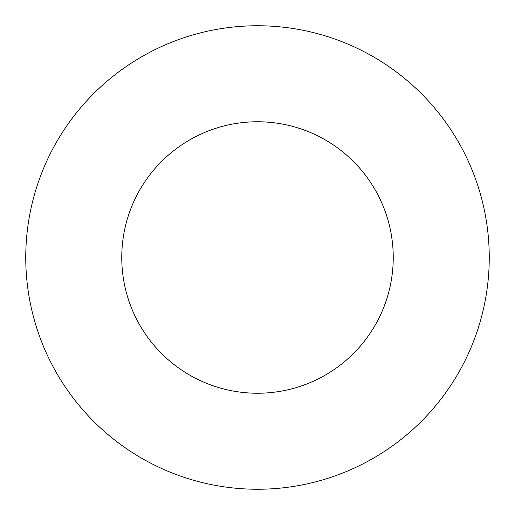<?xml version="1.0" encoding="UTF-8"?>
<svg xmlns="http://www.w3.org/2000/svg" width="515" height="515" viewBox="0 0 515 515"><rect width="100%" height="100%" fill="white"/><g stroke="black" fill="none" stroke-linecap="round" stroke-linejoin="round"><path stroke-width="0.77" d="M393.241 257.5A135.741 135.741 0 0 0 257.5 121.759A135.741 135.741 0 0 0 121.759 257.5A135.741 135.741 0 0 0 257.5 393.241A135.741 135.741 0 0 0 393.241 257.5M489.25 257.5A231.75 231.75 0 0 0 257.5 25.75A231.75 231.75 0 0 0 25.75 257.5A231.75 231.75 0 0 0 257.5 489.25A231.75 231.75 0 0 0 489.25 257.5"/></g></svg>

